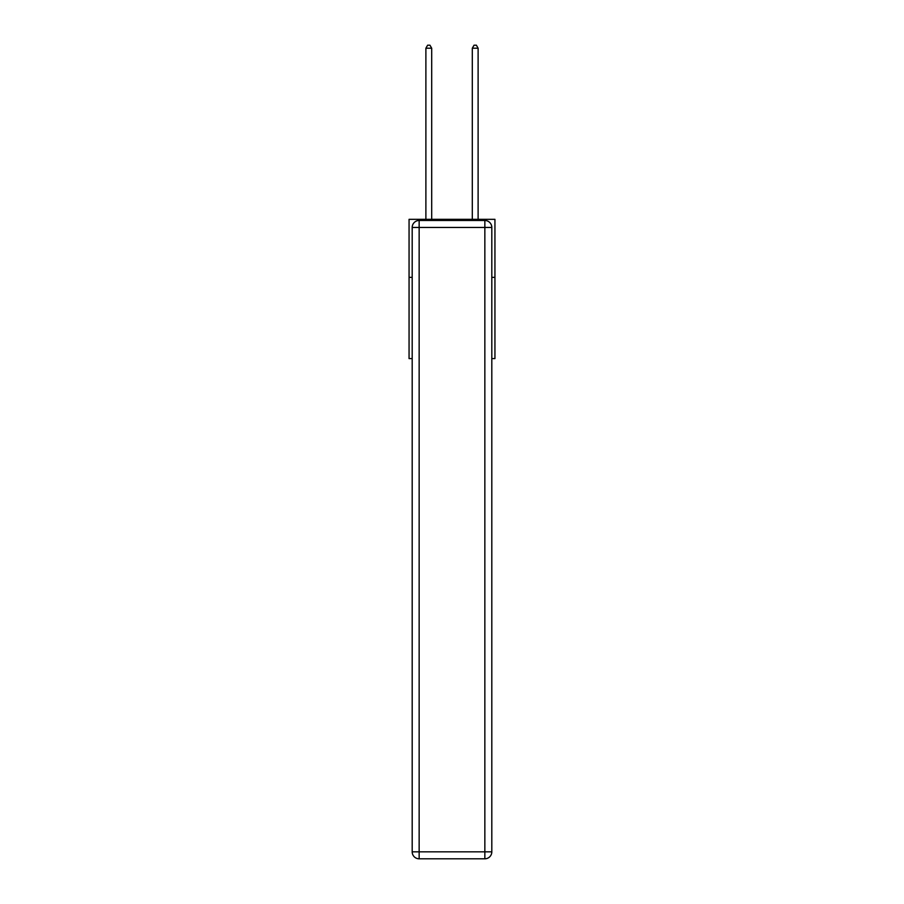 <?xml version="1.0" encoding="UTF-8"?>
<svg xmlns="http://www.w3.org/2000/svg" width="904" height="904" viewBox="0 0 904 904"><rect width="100%" height="100%" fill="white"/><g stroke="black" fill="none" stroke-linecap="round" stroke-linejoin="round"><path stroke-width="1.36" d="M412.19 277.358L409.06 277.358L409.06 219.333L494.94 219.333L494.94 358.594L491.81 358.594M409.06 277.358L409.06 358.594L412.19 358.594M494.94 277.358L491.81 277.358M419.151 220.486L484.849 220.486A6.961 6.961 0 0 1 491.81 227.458L491.81 851.839A6.961 6.961 0 0 1 484.849 858.8L419.151 858.8L419.151 851.839L484.849 851.839L484.849 227.458L419.151 227.458L419.151 851.839L412.19 851.839L412.19 227.458L419.151 227.458L419.151 220.486A6.961 6.961 0 0 0 412.19 227.458A6.961 6.961 0 0 1 419.151 220.486M412.19 851.839A6.961 6.961 0 0 0 419.151 858.8A6.961 6.961 0 0 1 412.19 851.839M431.694 219.333L431.694 48.217L425.886 48.217L425.886 219.333M425.886 48.217L427.626 45.2L429.954 45.2L431.694 48.217M478.114 219.333L478.114 48.217L472.306 48.217L472.306 219.333M472.306 48.217L474.046 45.2L476.374 45.2L478.114 48.217M484.849 858.8A6.961 6.961 0 0 0 491.81 851.839L484.849 851.839L484.849 858.8M491.81 227.458A6.961 6.961 0 0 0 484.849 220.486L484.849 227.458L491.81 227.458"/></g></svg>
